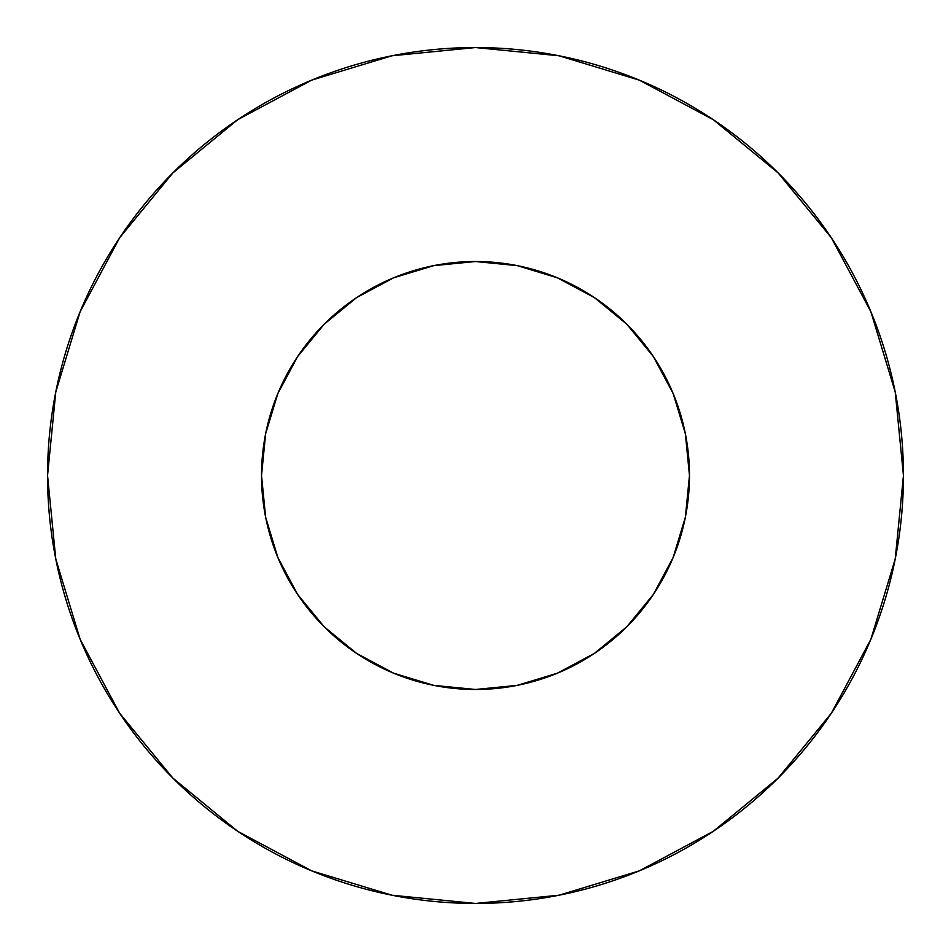 <?xml version="1.0" encoding="UTF-8"?>
<svg xmlns="http://www.w3.org/2000/svg" width="951" height="951" viewBox="0 0 951 951"><rect width="100%" height="100%" fill="white"/><g stroke="black" fill="none" stroke-linecap="round" stroke-linejoin="round"><path stroke-width="1.43" d="M261.525 475.5A213.975 213.975 0 0 1 475.5 261.525A213.975 213.975 0 0 1 689.475 475.5A213.975 213.975 0 0 1 475.5 689.475A213.975 213.975 0 0 1 261.525 475.5L265.638 517.249L277.811 557.381L297.592 594.375L324.196 626.804L356.625 653.408L393.619 673.189L433.751 685.362L475.5 689.475L517.249 685.362L557.381 673.189L594.375 653.408L626.804 626.804L653.408 594.375L673.189 557.381L685.362 517.249L689.475 475.5L685.362 433.751L673.189 393.619L653.408 356.625L626.804 324.196L594.375 297.592L557.381 277.811L517.249 265.638L475.5 261.525L433.751 265.638L393.619 277.811L356.625 297.592L324.196 324.196L297.592 356.625L277.811 393.619L265.638 433.751L261.525 475.5M903.45 475.5A427.95 427.95 0 0 0 475.5 47.55A427.95 427.95 0 0 0 47.55 475.5A427.95 427.95 0 0 1 475.5 47.55A427.95 427.95 0 0 1 903.45 475.5A427.95 427.95 0 0 1 475.5 903.45A427.95 427.95 0 0 1 47.55 475.5A427.95 427.95 0 0 0 475.5 903.45A427.95 427.95 0 0 0 903.45 475.5L895.224 392.014L870.878 311.726L831.329 237.738L778.108 172.892L713.262 119.671L639.274 80.122L558.986 55.776L475.5 47.55L392.014 55.776L311.726 80.122L237.738 119.671L172.892 172.892L119.671 237.738L80.122 311.726L55.776 392.014L47.55 475.5L55.776 558.986L80.122 639.274L119.671 713.262L172.892 778.108L237.738 831.329L311.726 870.878L392.014 895.224L475.5 903.45L558.986 895.224L639.274 870.878L713.262 831.329L778.108 778.108L831.329 713.262L870.878 639.274L895.224 558.986L903.45 475.5M683.888 524.096L673.189 557.381M275.231 550.867L265.638 517.249M400.133 275.231L433.751 265.638M524.096 267.112L557.381 277.811M675.769 400.133L685.362 433.751M831.329 237.738L778.108 172.892L713.369 119.755M237.738 119.671L172.892 172.892L119.755 237.631M119.671 713.262L172.892 778.108L237.631 831.245M713.262 831.329L778.108 778.108L831.245 713.369"/></g></svg>
